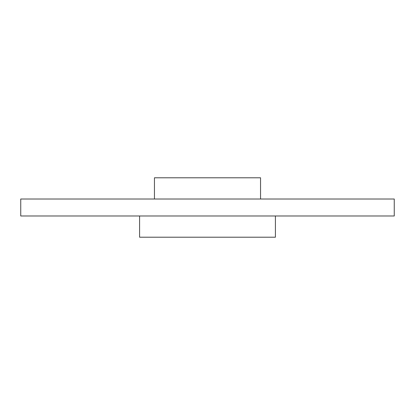 <?xml version="1.0" encoding="UTF-8"?>
<svg xmlns="http://www.w3.org/2000/svg" width="415" height="415" viewBox="0 0 415 415"><rect width="100%" height="100%" fill="white"/><g stroke="black" fill="none" stroke-linecap="round" stroke-linejoin="round"><path stroke-width="0.62" d="M139.59 215.987L139.59 237.209L275.41 237.209L275.41 215.987M260.553 199.013L260.553 177.791L154.447 177.791L154.447 199.013M394.25 199.013L20.75 199.013L20.75 215.987L394.25 215.987L394.25 199.013"/></g></svg>
